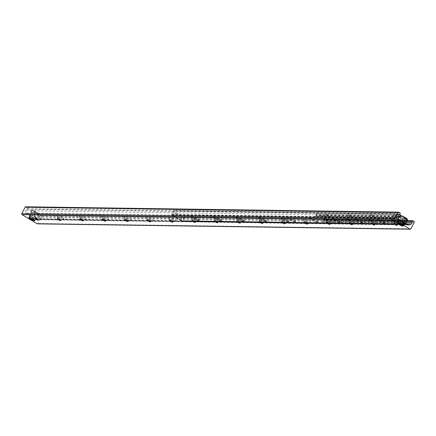<?xml version="1.0" encoding="UTF-8"?>
<svg xmlns="http://www.w3.org/2000/svg" width="436" height="436" viewBox="0 0 436 436"><rect width="100%" height="100%" fill="white"/><g stroke="black" fill="none" stroke-linecap="round" stroke-linejoin="round"><path stroke-width="0.33" stroke-dasharray="2.18 1.64" d="M34.864 219.259L407.665 224.622M30.46 215.095A3.308 0.61 -152.7 0 0 30.182 215.188A3.308 0.61 -152.7 0 0 32.842 217.253A3.308 0.61 -152.7 0 0 36.063 218.223A3.308 0.61 -152.7 0 0 33.921 216.441A3.308 0.61 -152.7 0 0 30.46 215.095M398.826 220.387A3.308 0.61 -152.7 0 0 398.542 220.48A3.308 0.61 -152.7 0 0 401.202 222.54A3.308 0.61 -152.7 0 0 404.423 223.515A3.308 0.61 -152.7 0 0 402.281 221.733A3.308 0.61 -152.7 0 0 398.826 220.387M34.706 214.844A3.962 0.736 -152.7 0 0 34.362 215.112A3.962 0.736 -152.7 0 0 37.551 217.428A3.962 0.736 -152.7 0 0 41.284 218.681A3.962 0.736 -152.7 0 0 39.158 216.638A3.962 0.736 -152.7 0 0 34.706 214.844M35.403 217.542A1.984 0.365 27.3 0 1 37.469 218.349A1.984 0.365 27.3 0 1 38.755 219.417A1.984 0.365 27.3 0 1 38.69 219.461A1.984 0.365 27.3 0 1 36.826 218.834A1.984 0.365 27.3 0 1 35.234 217.673A1.984 0.365 27.3 0 1 35.234 217.597A1.984 0.365 27.3 0 1 35.403 217.542M57.132 215.166A3.962 0.736 -152.7 0 0 56.794 215.433A3.962 0.736 -152.7 0 0 59.977 217.749A3.962 0.736 -152.7 0 0 63.711 219.003A3.962 0.736 -152.7 0 0 61.585 216.959A3.962 0.736 -152.7 0 0 57.132 215.166M57.83 217.864A1.984 0.365 27.3 0 1 59.896 218.67A1.984 0.365 27.3 0 1 61.182 219.739A1.984 0.365 27.3 0 1 61.116 219.782A1.984 0.365 27.3 0 1 59.252 219.155A1.984 0.365 27.3 0 1 57.661 217.995A1.984 0.365 27.3 0 1 57.661 217.918A1.984 0.365 27.3 0 1 57.83 217.864M79.559 215.488A3.962 0.736 -152.7 0 0 79.221 215.76A3.962 0.736 -152.7 0 0 82.404 218.071A3.962 0.736 -152.7 0 0 86.137 219.33A3.962 0.736 -152.7 0 0 84.012 217.281A3.962 0.736 -152.7 0 0 79.559 215.488M80.257 218.185A1.984 0.365 27.3 0 1 82.322 218.992A1.984 0.365 27.3 0 1 83.608 220.06A1.984 0.365 27.3 0 1 83.543 220.104A1.984 0.365 27.3 0 1 81.679 219.477A1.984 0.365 27.3 0 1 80.088 218.322A1.984 0.365 27.3 0 1 80.088 218.24A1.984 0.365 27.3 0 1 80.257 218.185M101.986 215.809A3.962 0.736 -152.7 0 0 101.648 216.082A3.962 0.736 -152.7 0 0 104.831 218.398A3.962 0.736 -152.7 0 0 108.564 219.651A3.962 0.736 -152.7 0 0 106.439 217.602A3.962 0.736 -152.7 0 0 101.986 215.809M102.683 218.507A1.984 0.365 27.3 0 1 104.749 219.313A1.984 0.365 27.3 0 1 106.035 220.382A1.984 0.365 27.3 0 1 105.97 220.425A1.984 0.365 27.3 0 1 104.106 219.799A1.984 0.365 27.3 0 1 102.514 218.643A1.984 0.365 27.3 0 1 102.514 218.561A1.984 0.365 27.3 0 1 102.683 218.507M124.413 216.136A3.962 0.736 -152.7 0 0 124.075 216.403A3.962 0.736 -152.7 0 0 127.263 218.719A3.962 0.736 -152.7 0 0 130.991 219.973A3.962 0.736 -152.7 0 0 128.865 217.924A3.962 0.736 -152.7 0 0 124.413 216.136M125.11 218.828A1.984 0.365 27.3 0 1 127.181 219.635A1.984 0.365 27.3 0 1 128.462 220.703A1.984 0.365 27.3 0 1 128.402 220.747A1.984 0.365 27.3 0 1 126.533 220.12A1.984 0.365 27.3 0 1 124.941 218.965A1.984 0.365 27.3 0 1 124.941 218.888A1.984 0.365 27.3 0 1 125.11 218.828M146.839 216.458A3.962 0.736 -152.7 0 0 146.501 216.725A3.962 0.736 -152.7 0 0 149.69 219.041A3.962 0.736 -152.7 0 0 153.418 220.294A3.962 0.736 -152.7 0 0 151.292 218.245A3.962 0.736 -152.7 0 0 146.839 216.458M147.537 219.15A1.984 0.365 27.3 0 1 149.608 219.957A1.984 0.365 27.3 0 1 150.889 221.025A1.984 0.365 27.3 0 1 150.829 221.068A1.984 0.365 27.3 0 1 148.959 220.442A1.984 0.365 27.3 0 1 147.368 219.286A1.984 0.365 27.3 0 1 147.368 219.21A1.984 0.365 27.3 0 1 147.537 219.15M169.266 216.779A3.962 0.736 -152.7 0 0 168.928 217.046A3.962 0.736 -152.7 0 0 172.116 219.363A3.962 0.736 -152.7 0 0 175.844 220.616A3.962 0.736 -152.7 0 0 173.719 218.567A3.962 0.736 -152.7 0 0 169.266 216.779M169.964 219.472A1.984 0.365 27.3 0 1 172.035 220.278A1.984 0.365 27.3 0 1 173.315 221.346A1.984 0.365 27.3 0 1 173.256 221.39A1.984 0.365 27.3 0 1 171.386 220.763A1.984 0.365 27.3 0 1 169.795 219.608A1.984 0.365 27.3 0 1 169.795 219.531A1.984 0.365 27.3 0 1 169.964 219.472M191.693 217.101A3.962 0.736 -152.7 0 0 191.355 217.368A3.962 0.736 -152.7 0 0 194.543 219.684A3.962 0.736 -152.7 0 0 198.271 220.938A3.962 0.736 -152.7 0 0 196.145 218.888A3.962 0.736 -152.7 0 0 191.693 217.101M192.39 219.793A1.984 0.365 27.3 0 1 194.461 220.6A1.984 0.365 27.3 0 1 195.742 221.668A1.984 0.365 27.3 0 1 195.682 221.717A1.984 0.365 27.3 0 1 193.813 221.085A1.984 0.365 27.3 0 1 192.222 219.929A1.984 0.365 27.3 0 1 192.222 219.853A1.984 0.365 27.3 0 1 192.39 219.793M214.12 217.422A3.962 0.736 -152.7 0 0 213.782 217.689A3.962 0.736 -152.7 0 0 216.97 220.006A3.962 0.736 -152.7 0 0 220.698 221.259A3.962 0.736 -152.7 0 0 218.572 219.215A3.962 0.736 -152.7 0 0 214.12 217.422M214.817 220.12A1.984 0.365 27.3 0 1 216.888 220.921A1.984 0.365 27.3 0 1 218.169 221.989A1.984 0.365 27.3 0 1 218.109 222.038A1.984 0.365 27.3 0 1 216.24 221.412A1.984 0.365 27.3 0 1 214.648 220.251A1.984 0.365 27.3 0 1 214.648 220.175A1.984 0.365 27.3 0 1 214.817 220.12M236.546 217.744A3.962 0.736 -152.7 0 0 236.208 218.011A3.962 0.736 -152.7 0 0 239.397 220.327A3.962 0.736 -152.7 0 0 243.125 221.581A3.962 0.736 -152.7 0 0 240.999 219.537A3.962 0.736 -152.7 0 0 236.546 217.744M237.244 220.442A1.984 0.365 27.3 0 1 239.315 221.243A1.984 0.365 27.3 0 1 240.596 222.316A1.984 0.365 27.3 0 1 240.536 222.36A1.984 0.365 27.3 0 1 238.666 221.733A1.984 0.365 27.3 0 1 237.075 220.572A1.984 0.365 27.3 0 1 237.075 220.496A1.984 0.365 27.3 0 1 237.244 220.442M258.973 218.065A3.962 0.736 -152.7 0 0 258.635 218.332A3.962 0.736 -152.7 0 0 261.823 220.649A3.962 0.736 -152.7 0 0 265.551 221.902A3.962 0.736 -152.7 0 0 263.426 219.858A3.962 0.736 -152.7 0 0 258.973 218.065M259.671 220.763A1.984 0.365 27.3 0 1 261.742 221.57A1.984 0.365 27.3 0 1 263.022 222.638A1.984 0.365 27.3 0 1 262.963 222.682A1.984 0.365 27.3 0 1 261.093 222.055A1.984 0.365 27.3 0 1 259.502 220.894A1.984 0.365 27.3 0 1 259.502 220.818A1.984 0.365 27.3 0 1 259.671 220.763M281.4 218.387A3.962 0.736 -152.7 0 0 281.062 218.659A3.962 0.736 -152.7 0 0 284.25 220.97A3.962 0.736 -152.7 0 0 287.978 222.224A3.962 0.736 -152.7 0 0 285.853 220.18A3.962 0.736 -152.7 0 0 281.4 218.387M282.097 221.085A1.984 0.365 27.3 0 1 284.168 221.891A1.984 0.365 27.3 0 1 285.449 222.96A1.984 0.365 27.3 0 1 285.389 223.003A1.984 0.365 27.3 0 1 283.52 222.376A1.984 0.365 27.3 0 1 281.928 221.221A1.984 0.365 27.3 0 1 281.928 221.139A1.984 0.365 27.3 0 1 282.097 221.085M303.827 218.709A3.962 0.736 -152.7 0 0 303.489 218.981A3.962 0.736 -152.7 0 0 306.677 221.292A3.962 0.736 -152.7 0 0 310.405 222.551A3.962 0.736 -152.7 0 0 308.279 220.502A3.962 0.736 -152.7 0 0 303.827 218.709M304.524 221.406A1.984 0.365 27.3 0 1 306.595 222.213A1.984 0.365 27.3 0 1 307.876 223.281A1.984 0.365 27.3 0 1 307.816 223.325A1.984 0.365 27.3 0 1 305.947 222.698A1.984 0.365 27.3 0 1 304.355 221.543A1.984 0.365 27.3 0 1 304.355 221.461A1.984 0.365 27.3 0 1 304.524 221.406M326.253 219.03A3.962 0.736 -152.7 0 0 325.915 219.303A3.962 0.736 -152.7 0 0 329.104 221.619A3.962 0.736 -152.7 0 0 332.832 222.872A3.962 0.736 -152.7 0 0 330.706 220.823A3.962 0.736 -152.7 0 0 326.253 219.03M326.951 221.728A1.984 0.365 27.3 0 1 329.022 222.534A1.984 0.365 27.3 0 1 330.303 223.603A1.984 0.365 27.3 0 1 330.243 223.646A1.984 0.365 27.3 0 1 328.379 223.019A1.984 0.365 27.3 0 1 326.782 221.864A1.984 0.365 27.3 0 1 326.782 221.782A1.984 0.365 27.3 0 1 326.951 221.728M348.68 219.357A3.962 0.736 -152.7 0 0 348.342 219.624A3.962 0.736 -152.7 0 0 351.53 221.94A3.962 0.736 -152.7 0 0 355.258 223.194A3.962 0.736 -152.7 0 0 353.133 221.145A3.962 0.736 -152.7 0 0 348.68 219.357M349.378 222.049A1.984 0.365 27.3 0 1 351.449 222.856A1.984 0.365 27.3 0 1 352.729 223.924A1.984 0.365 27.3 0 1 352.67 223.968A1.984 0.365 27.3 0 1 350.806 223.341A1.984 0.365 27.3 0 1 349.209 222.186A1.984 0.365 27.3 0 1 349.209 222.109A1.984 0.365 27.3 0 1 349.378 222.049M371.107 219.679A3.962 0.736 -152.7 0 0 370.769 219.946A3.962 0.736 -152.7 0 0 373.957 222.262A3.962 0.736 -152.7 0 0 377.685 223.515A3.962 0.736 -152.7 0 0 375.56 221.466A3.962 0.736 -152.7 0 0 371.107 219.679M371.804 222.371A1.984 0.365 27.3 0 1 373.875 223.178A1.984 0.365 27.3 0 1 375.156 224.246A1.984 0.365 27.3 0 1 375.096 224.289A1.984 0.365 27.3 0 1 373.232 223.663A1.984 0.365 27.3 0 1 371.636 222.507A1.984 0.365 27.3 0 1 371.636 222.431A1.984 0.365 27.3 0 1 371.804 222.371M393.534 220A3.962 0.736 -152.7 0 0 393.196 220.267A3.962 0.736 -152.7 0 0 396.384 222.583A3.962 0.736 -152.7 0 0 400.112 223.837A3.962 0.736 -152.7 0 0 397.986 221.788A3.962 0.736 -152.7 0 0 393.534 220M394.231 222.692A1.984 0.365 27.3 0 1 396.302 223.499A1.984 0.365 27.3 0 1 397.583 224.567A1.984 0.365 27.3 0 1 397.523 224.616A1.984 0.365 27.3 0 1 395.659 223.984A1.984 0.365 27.3 0 1 394.062 222.829A1.984 0.365 27.3 0 1 394.062 222.752A1.984 0.365 27.3 0 1 394.231 222.692M37.42 223.848A0.719 0.665 90.8 0 0 38.008 223.477L41.355 216.997A0.719 0.665 90.8 0 0 41.098 216.016L40.063 215.389A0.719 0.665 90.8 0 0 39.082 216.093L39.175 217.106A1.439 1.33 -89.2 0 1 38.428 218.55L36.504 219.559A1.079 0.997 -89.2 0 1 35.589 219.531L26.171 213.82A1.079 0.997 -89.2 0 1 25.664 212.986L25.457 210.681A1.439 1.33 -89.2 0 1 26.198 209.236L27.048 208.795A0.719 0.665 90.8 0 0 27.081 207.514L26.051 206.887L398.896 212.245M295.292 221.706A4.322 0.801 -152.7 0 0 295.657 221.581A4.322 0.801 -152.7 0 0 292.185 218.888A4.322 0.801 -152.7 0 0 287.978 217.619A4.322 0.801 -152.7 0 0 290.774 219.946A4.322 0.801 -152.7 0 0 295.292 221.706M295.03 222.207A4.322 0.801 27.3 0 1 290.518 220.453A4.322 0.801 27.3 0 1 287.716 218.12A4.322 0.801 27.3 0 1 291.924 219.39A4.322 0.801 27.3 0 1 295.401 222.088A4.322 0.801 27.3 0 1 295.03 222.207M317.719 222.028A4.322 0.801 -152.7 0 0 318.084 221.902A4.322 0.801 -152.7 0 0 314.612 219.21A4.322 0.801 -152.7 0 0 310.405 217.94A4.322 0.801 -152.7 0 0 313.201 220.267A4.322 0.801 -152.7 0 0 317.719 222.028M317.457 222.529A4.322 0.801 27.3 0 1 312.944 220.774A4.322 0.801 27.3 0 1 310.143 218.441A4.322 0.801 27.3 0 1 314.351 219.711A4.322 0.801 27.3 0 1 317.828 222.409A4.322 0.801 27.3 0 1 317.457 222.529M340.145 222.349A4.322 0.801 -152.7 0 0 340.511 222.224A4.322 0.801 -152.7 0 0 337.039 219.531A4.322 0.801 -152.7 0 0 332.832 218.262A4.322 0.801 -152.7 0 0 335.627 220.594A4.322 0.801 -152.7 0 0 340.145 222.349M339.884 222.851A4.322 0.801 27.3 0 1 335.371 221.096A4.322 0.801 27.3 0 1 332.57 218.763A4.322 0.801 27.3 0 1 336.777 220.038A4.322 0.801 27.3 0 1 340.254 222.731A4.322 0.801 27.3 0 1 339.884 222.851M362.572 222.671A4.322 0.801 -152.7 0 0 362.937 222.551A4.322 0.801 -152.7 0 0 359.466 219.853A4.322 0.801 -152.7 0 0 355.258 218.583A4.322 0.801 -152.7 0 0 358.054 220.916A4.322 0.801 -152.7 0 0 362.572 222.671M362.311 223.178A4.322 0.801 27.3 0 1 357.798 221.417A4.322 0.801 27.3 0 1 354.997 219.085A4.322 0.801 27.3 0 1 359.204 220.36A4.322 0.801 27.3 0 1 362.681 223.052A4.322 0.801 27.3 0 1 362.311 223.178M384.999 222.992A4.322 0.801 -152.7 0 0 385.364 222.872A4.322 0.801 -152.7 0 0 381.892 220.175A4.322 0.801 -152.7 0 0 377.685 218.905A4.322 0.801 -152.7 0 0 380.481 221.237A4.322 0.801 -152.7 0 0 384.999 222.992M384.737 223.499A4.322 0.801 27.3 0 1 380.225 221.739A4.322 0.801 27.3 0 1 377.423 219.406A4.322 0.801 27.3 0 1 381.631 220.681A4.322 0.801 27.3 0 1 385.108 223.374A4.322 0.801 27.3 0 1 384.737 223.499M288.703 221.608A4.322 0.801 -152.7 0 0 289.068 221.488A4.322 0.801 -152.7 0 0 285.596 218.796A4.322 0.801 -152.7 0 0 281.389 217.52A4.322 0.801 -152.7 0 0 284.185 219.853A4.322 0.801 -152.7 0 0 288.703 221.608M288.441 222.115A4.322 0.801 27.3 0 1 283.929 220.354A4.322 0.801 27.3 0 1 281.127 218.027A4.322 0.801 27.3 0 1 285.335 219.297A4.322 0.801 27.3 0 1 288.812 221.989A4.322 0.801 27.3 0 1 288.441 222.115M266.276 221.286A4.322 0.801 -152.7 0 0 266.641 221.166A4.322 0.801 -152.7 0 0 263.17 218.474A4.322 0.801 -152.7 0 0 258.962 217.199A4.322 0.801 -152.7 0 0 261.758 219.531A4.322 0.801 -152.7 0 0 266.276 221.286M266.015 221.793A4.322 0.801 27.3 0 1 261.502 220.033A4.322 0.801 27.3 0 1 258.701 217.7A4.322 0.801 27.3 0 1 262.908 218.976A4.322 0.801 27.3 0 1 266.385 221.668A4.322 0.801 27.3 0 1 266.015 221.793M243.849 220.965A4.322 0.801 -152.7 0 0 244.215 220.845A4.322 0.801 -152.7 0 0 240.743 218.147A4.322 0.801 -152.7 0 0 236.535 216.877A4.322 0.801 -152.7 0 0 239.331 219.21A4.322 0.801 -152.7 0 0 243.849 220.965M243.588 221.472A4.322 0.801 27.3 0 1 239.075 219.711A4.322 0.801 27.3 0 1 236.274 217.379A4.322 0.801 27.3 0 1 240.481 218.654A4.322 0.801 27.3 0 1 243.958 221.346A4.322 0.801 27.3 0 1 243.588 221.472M221.423 220.643A4.322 0.801 -152.7 0 0 221.788 220.523A4.322 0.801 -152.7 0 0 218.316 217.826A4.322 0.801 -152.7 0 0 214.109 216.556A4.322 0.801 -152.7 0 0 216.905 218.888A4.322 0.801 -152.7 0 0 221.423 220.643M221.161 221.15A4.322 0.801 27.3 0 1 216.648 219.39A4.322 0.801 27.3 0 1 213.847 217.057A4.322 0.801 27.3 0 1 218.055 218.332A4.322 0.801 27.3 0 1 221.532 221.025A4.322 0.801 27.3 0 1 221.161 221.15M198.996 220.322A4.322 0.801 -152.7 0 0 199.361 220.196A4.322 0.801 -152.7 0 0 195.889 217.504A4.322 0.801 -152.7 0 0 191.682 216.234A4.322 0.801 -152.7 0 0 194.478 218.567A4.322 0.801 -152.7 0 0 198.996 220.322M198.734 220.823A4.322 0.801 27.3 0 1 194.222 219.068A4.322 0.801 27.3 0 1 191.42 216.736A4.322 0.801 27.3 0 1 195.628 218.011A4.322 0.801 27.3 0 1 199.105 220.703A4.322 0.801 27.3 0 1 198.734 220.823M398.341 216.474L396.068 217.946L398.357 216.61M399.033 216.022L404.761 219.363L404.581 223.101L404.537 219.363M404.581 223.101L404.172 223.733L395.065 217.962L172.28 214.763L182.003 220.878L404.782 224.077L404.167 223.733L403.91 224.235L394.88 218.758L172.095 215.558L172.618 215.875L172.863 215.368L181.387 220.534L181.125 221.036L181.649 221.352L404.428 224.551L403.91 224.235L404.804 223.107M396.068 217.946L395.398 219.074L396.291 217.946M399.594 216.229L404.761 219.363M181.403 219.897L181.583 216.158L181.627 219.902L181.174 220.338L172.667 215.177L172.563 215.858L181.071 221.019L181.174 220.338M181.583 216.158L176.084 212.823L172.89 214.735L176.084 212.823M173.119 214.741L172.863 215.368M181.627 219.902L181.371 220.529M181.36 216.152L175.861 212.817M396.4 213.651L396.351 214.283L396.815 214.567L396.858 213.929L396.4 213.651L174.177 210.457L174.64 210.741L396.858 213.929M396.815 214.567L395.065 217.962M174.64 210.741L172.28 214.763M185 217.024L184.395 217.646L183.932 217.368L184.537 216.741L185 217.024L407.224 220.213L184.537 216.741M183.932 217.368L182.003 220.878M406.761 219.935L404.782 224.077M406.717 220.567L406.995 220.736M404.428 224.551A0.79 0.73 90.8 0 0 405.425 224.246L405.889 223.341M174.035 211.362L173.572 211.084L174.177 210.457M172.095 215.558A0.79 0.73 -89.2 0 1 171.817 214.479L173.572 211.084M396.351 214.283L394.602 217.678A0.79 0.73 90.8 0 0 394.88 218.758M184.395 217.646L182.64 221.047A0.79 0.73 -89.2 0 1 181.649 221.352M172.89 214.735L172.667 215.177M327.431 220.251A1.804 0.332 27.3 0 1 325.55 219.521A1.804 0.332 27.3 0 1 324.379 218.55A1.804 0.332 27.3 0 1 324.438 218.507A1.804 0.332 27.3 0 1 326.133 219.079A1.804 0.332 27.3 0 1 327.583 220.131A1.804 0.332 27.3 0 1 327.583 220.202A1.804 0.332 27.3 0 1 327.431 220.251M327.556 220.741A2.164 0.398 -152.7 0 0 327.741 220.594A2.164 0.398 -152.7 0 0 326.003 219.335A2.164 0.398 -152.7 0 0 323.97 218.649A2.164 0.398 -152.7 0 0 325.125 219.766A2.164 0.398 -152.7 0 0 327.556 220.741M314.732 217.117L322.891 222.066A0.36 0.332 90.8 0 0 323.387 221.711L323.31 220.91A0.507 0.463 90.8 0 0 323.043 220.502A0.36 0.332 -89.2 0 1 323.19 219.815A0.36 0.332 -89.2 0 1 323.365 219.875A0.507 0.463 90.8 0 0 323.828 219.908L324.613 219.466L325.294 218.147A0.36 0.332 90.8 0 0 325.163 217.662L317.005 212.708A0.36 0.332 90.8 0 0 316.552 212.85L315.871 214.169L315.937 215.122A0.507 0.463 90.8 0 0 316.204 215.531A0.36 0.332 -89.2 0 1 316.056 216.218A0.36 0.332 -89.2 0 1 315.877 216.158A0.507 0.463 90.8 0 0 315.419 216.125L314.748 216.474A0.36 0.332 90.8 0 0 314.732 217.117L396.03 218.283A0.36 0.332 -89.2 0 1 396.046 217.646L396.716 217.292A0.507 0.463 -89.2 0 1 397.174 217.324A0.36 0.332 90.8 0 0 397.687 217.106A0.36 0.332 90.8 0 0 397.501 216.697A0.507 0.463 -89.2 0 1 397.234 216.289L397.169 215.335L397.85 214.016A0.36 0.332 -89.2 0 1 398.302 213.88L399.278 214.474M401.414 215.766L406.461 218.828A0.36 0.332 -89.2 0 1 406.592 219.319L405.911 220.638L405.126 221.079A0.507 0.463 -89.2 0 1 404.663 221.041A0.36 0.332 90.8 0 0 404.156 221.265A0.36 0.332 90.8 0 0 404.341 221.668A0.507 0.463 -89.2 0 1 404.608 222.077L404.684 222.883A0.36 0.332 -89.2 0 1 404.188 223.232L396.03 218.283M349.983 221.063A2.164 0.398 -152.7 0 0 350.168 220.921A2.164 0.398 -152.7 0 0 348.429 219.657A2.164 0.398 -152.7 0 0 346.397 218.97A2.164 0.398 -152.7 0 0 347.552 220.087A2.164 0.398 -152.7 0 0 349.983 221.063M394.836 221.711A2.164 0.398 -152.7 0 0 395.021 221.564A2.164 0.398 -152.7 0 0 393.283 220.3A2.164 0.398 -152.7 0 0 391.25 219.613A2.164 0.398 -152.7 0 0 392.405 220.73A2.164 0.398 -152.7 0 0 394.836 221.711M372.409 221.39A2.164 0.398 -152.7 0 0 372.595 221.243A2.164 0.398 -152.7 0 0 370.856 219.978A2.164 0.398 -152.7 0 0 368.823 219.292A2.164 0.398 -152.7 0 0 369.979 220.409A2.164 0.398 -152.7 0 0 372.409 221.39M329.213 216.79A1.804 0.332 27.3 0 1 327.485 216.142A1.804 0.332 27.3 0 1 326.166 215.161A1.804 0.332 27.3 0 1 326.166 215.09A1.804 0.332 27.3 0 1 326.319 215.035A1.804 0.332 27.3 0 1 328.204 215.771A1.804 0.332 27.3 0 1 329.371 216.741A1.804 0.332 27.3 0 1 329.311 216.785A1.804 0.332 27.3 0 1 329.213 216.79M349.857 220.572A1.804 0.332 27.3 0 1 347.977 219.842A1.804 0.332 27.3 0 1 346.805 218.872A1.804 0.332 27.3 0 1 346.865 218.828A1.804 0.332 27.3 0 1 348.56 219.401A1.804 0.332 27.3 0 1 350.01 220.453A1.804 0.332 27.3 0 1 350.01 220.523A1.804 0.332 27.3 0 1 349.857 220.572M351.639 217.117A1.804 0.332 27.3 0 1 349.912 216.463A1.804 0.332 27.3 0 1 348.593 215.482A1.804 0.332 27.3 0 1 348.593 215.411A1.804 0.332 27.3 0 1 348.745 215.357A1.804 0.332 27.3 0 1 350.631 216.093A1.804 0.332 27.3 0 1 351.798 217.063A1.804 0.332 27.3 0 1 351.738 217.106A1.804 0.332 27.3 0 1 351.639 217.117M372.284 220.899A1.804 0.332 27.3 0 1 370.404 220.164A1.804 0.332 27.3 0 1 369.238 219.194A1.804 0.332 27.3 0 1 369.292 219.15A1.804 0.332 27.3 0 1 370.987 219.722A1.804 0.332 27.3 0 1 372.437 220.774A1.804 0.332 27.3 0 1 372.437 220.845A1.804 0.332 27.3 0 1 372.284 220.899M374.066 217.439A1.804 0.332 27.3 0 1 372.339 216.785A1.804 0.332 27.3 0 1 371.02 215.804A1.804 0.332 27.3 0 1 371.02 215.733A1.804 0.332 27.3 0 1 371.172 215.684A1.804 0.332 27.3 0 1 373.058 216.414A1.804 0.332 27.3 0 1 374.224 217.384A1.804 0.332 27.3 0 1 374.164 217.428A1.804 0.332 27.3 0 1 374.066 217.439M326.068 214.06A2.523 0.469 -152.7 0 0 325.85 214.229A2.523 0.469 -152.7 0 0 327.877 215.7A2.523 0.469 -152.7 0 0 330.254 216.501A2.523 0.469 -152.7 0 0 328.902 215.199A2.523 0.469 -152.7 0 0 326.068 214.06M348.495 214.381A2.523 0.469 -152.7 0 0 348.277 214.55A2.523 0.469 -152.7 0 0 350.31 216.022A2.523 0.469 -152.7 0 0 352.68 216.823A2.523 0.469 -152.7 0 0 351.329 215.52A2.523 0.469 -152.7 0 0 348.495 214.381M370.922 214.703A2.523 0.469 -152.7 0 0 370.704 214.872A2.523 0.469 -152.7 0 0 372.736 216.343A2.523 0.469 -152.7 0 0 375.107 217.144A2.523 0.469 -152.7 0 0 373.756 215.842A2.523 0.469 -152.7 0 0 370.922 214.703M394.711 221.221A1.804 0.332 27.3 0 1 392.831 220.485A1.804 0.332 27.3 0 1 391.664 219.515A1.804 0.332 27.3 0 1 391.719 219.477A1.804 0.332 27.3 0 1 393.414 220.044A1.804 0.332 27.3 0 1 394.863 221.096A1.804 0.332 27.3 0 1 394.863 221.166A1.804 0.332 27.3 0 1 394.711 221.221M396.493 217.76A1.804 0.332 27.3 0 1 394.765 217.106A1.804 0.332 27.3 0 1 393.446 216.125A1.804 0.332 27.3 0 1 393.446 216.054A1.804 0.332 27.3 0 1 393.599 216.005A1.804 0.332 27.3 0 1 395.485 216.736A1.804 0.332 27.3 0 1 396.651 217.706A1.804 0.332 27.3 0 1 396.591 217.749A1.804 0.332 27.3 0 1 396.493 217.76M393.348 215.024A2.523 0.469 -152.7 0 0 393.13 215.193A2.523 0.469 -152.7 0 0 395.163 216.67A2.523 0.469 -152.7 0 0 397.534 217.466A2.523 0.469 -152.7 0 0 396.182 216.163A2.523 0.469 -152.7 0 0 393.348 215.024M399.316 217.019A18.012 16.595 90.8 0 0 406.21 221.199L406.63 221.205A18.012 16.595 -89.2 0 1 399.736 217.024M400.422 215.695L406.848 219.591L406.21 221.199M406.63 221.205L407.268 219.597L400.668 215.597M397.746 222.921A3.243 0.6 27.3 0 1 397.561 222.649A3.243 0.6 27.3 0 1 398.793 222.643A3.243 0.6 27.3 0 1 401.703 224.028A3.243 0.6 27.3 0 1 403.224 225.57A3.243 0.6 27.3 0 1 402.891 225.581M402.008 223.717A3.602 0.665 -152.7 0 0 397.403 222.044A3.602 0.665 -152.7 0 0 397.403 222.186A3.602 0.665 -152.7 0 0 400.303 224.289A3.602 0.665 -152.7 0 0 403.692 225.434A3.602 0.665 -152.7 0 0 403.807 225.347A3.602 0.665 -152.7 0 0 402.008 223.717M402.886 222.017A3.602 0.665 27.3 0 1 404.684 223.652A3.602 0.665 27.3 0 1 401.175 222.589A3.602 0.665 27.3 0 1 398.281 220.344A3.602 0.665 27.3 0 1 402.886 222.017M38.264 215.913L38.902 214.305L32.302 210.305L31.376 211.733L30.956 211.727A18.012 16.595 90.8 0 0 37.845 215.907L38.264 215.913A18.012 16.595 -89.2 0 1 31.376 211.733M38.902 214.305A4.142 0.768 -152.7 0 0 37.006 212.327A4.142 0.768 -152.7 0 0 32.302 210.305L32.079 210.375A4.322 0.801 27.3 0 1 36.586 212.245A4.322 0.801 27.3 0 1 39.153 214.441A4.322 0.801 27.3 0 1 38.968 214.556M30.956 211.727L31.883 210.299L38.482 214.299L37.845 215.907M38.548 214.545A4.322 0.801 27.3 0 1 34.041 212.681A4.322 0.801 27.3 0 1 31.474 210.479A4.322 0.801 27.3 0 1 31.659 210.37L31.883 210.299A4.142 0.768 -152.7 0 0 33.785 212.278A4.142 0.768 -152.7 0 0 38.482 214.299M29.386 217.635A3.243 0.6 27.3 0 1 29.201 217.362A3.243 0.6 27.3 0 1 32.357 218.185A3.243 0.6 27.3 0 1 34.858 220.284A3.243 0.6 27.3 0 1 34.531 220.289M30.842 218.387A3.602 0.665 -152.7 0 0 35.332 220.142A3.602 0.665 -152.7 0 0 35.447 220.06A3.602 0.665 -152.7 0 0 32.547 217.815A3.602 0.665 -152.7 0 0 29.043 216.752A3.602 0.665 -152.7 0 0 29.043 216.894A3.602 0.665 -152.7 0 0 30.842 218.387M31.719 216.687A3.602 0.665 27.3 0 1 29.921 215.057A3.602 0.665 27.3 0 1 33.425 216.114A3.602 0.665 27.3 0 1 36.324 218.36A3.602 0.665 27.3 0 1 31.719 216.687M410.854 228.835L38.008 223.477M414.2 222.349L41.355 216.997M413.944 221.374L41.098 216.016M412.914 220.747L40.063 215.389M406.908 221.374L39.082 216.093M406.385 222.382L39.175 217.106M406.706 223.837L38.428 218.55M408.461 224.9L36.504 219.559M408.434 224.883L35.589 219.531M407.649 224.6L35.125 219.248M407.715 224.616L35.044 219.259M407.616 224.447L34.771 219.095M407.584 224.371L34.738 219.014M399.016 219.177L26.171 213.82M398.515 218.343L25.664 212.986M398.302 216.038L25.457 210.681M399.049 214.594L26.198 209.236M399.894 214.147L27.048 208.795M399.932 212.872L27.081 207.514M404.352 223.543L395.839 218.382M172.89 215.182L181.398 220.344M182.177 220.763L404.962 223.962M171.817 214.479L394.602 217.678M172.356 215.057L395.141 218.256M405.425 224.246L182.64 221.047M404.69 224.05L181.905 220.85M396.068 218.387L404.575 223.548M404.188 223.232L322.891 222.066M404.684 222.883L323.387 221.711M404.608 222.077L323.31 220.91M404.341 221.668L323.043 220.502M404.663 221.041L323.365 219.875M405.126 221.079L323.828 219.908M405.851 220.692L324.553 219.526M405.911 220.638L324.613 219.466M406.592 219.319L325.294 218.147M406.461 218.828L325.163 217.662M398.302 213.88L317.005 212.708M397.85 214.016L316.552 212.85M397.169 215.335L315.871 214.169M397.152 215.422L315.855 214.25M397.234 216.289L315.937 215.122M397.501 216.697L316.204 215.531M397.174 217.324L315.877 216.158M396.716 217.292L315.419 216.125M396.046 217.646L314.748 216.474M400.248 215.591A4.142 0.768 -152.7 0 0 402.145 217.569A4.142 0.768 -152.7 0 0 406.848 219.591M406.908 219.837A4.322 0.801 27.3 0 1 402.401 217.967A4.322 0.801 27.3 0 1 399.834 215.771M403.245 221.864A4.322 0.801 -152.7 0 0 397.91 219.749A4.322 0.801 -152.7 0 0 397.725 219.858A4.322 0.801 -152.7 0 0 401.196 222.551A4.322 0.801 -152.7 0 0 405.404 223.826A4.322 0.801 -152.7 0 0 403.245 221.864M403.093 222.022A4.142 0.768 27.3 0 1 403.562 223.733A4.142 0.768 27.3 0 1 397.796 220.24A4.142 0.768 27.3 0 1 403.093 222.022M31.523 216.529A4.322 0.801 -152.7 0 0 36.858 218.643A4.322 0.801 -152.7 0 0 37.044 218.534A4.322 0.801 -152.7 0 0 33.567 215.842A4.322 0.801 -152.7 0 0 29.359 214.567A4.322 0.801 -152.7 0 0 31.523 216.529M31.768 210.277L29.359 214.567C28.553 214.343 29.267 215.046 31.496 216.681A4.142 0.768 27.3 0 1 31.043 214.97A4.142 0.768 27.3 0 1 36.809 218.469A4.142 0.768 27.3 0 1 31.506 216.687C36.215 218.834 38.068 219.45 37.044 218.534L39.153 214.441C39.109 213.395 36.809 212.01 32.248 210.283M30.182 215.188L28.88 217.706M36.063 218.223L34.766 220.741M398.542 220.48L397.245 222.998M404.423 223.515L403.126 226.033M34.362 215.112L35.234 217.673M41.284 218.681L38.69 219.461M38.755 219.417L38.346 220.202M35.234 217.597L34.826 218.382M56.794 215.433L57.661 217.995M63.711 219.008L61.116 219.782M61.182 219.739L60.773 220.523M57.661 217.918L57.252 218.709M79.221 215.76L80.088 218.322M86.137 219.33L83.543 220.104M83.608 220.06L83.2 220.845M80.088 218.24L79.679 219.03M101.648 216.082L102.514 218.643M108.564 219.651L105.97 220.425M106.035 220.382L105.626 221.166M102.514 218.561L102.106 219.352M124.075 216.403L124.941 218.965M130.991 219.973L128.397 220.747M128.462 220.703L128.053 221.488M124.941 218.888L124.533 219.673M146.501 216.725L147.368 219.286M153.418 220.294L150.823 221.068M150.889 221.025L150.485 221.81M147.368 219.21L146.959 219.995M168.928 217.046L169.795 219.608M175.844 220.616L173.25 221.395M173.315 221.346L172.912 222.137M169.795 219.531L169.386 220.316M191.355 217.368L192.222 219.929M198.271 220.938L195.677 221.717M195.742 221.668L195.339 222.458M192.222 219.853L191.813 220.638M213.782 217.689L214.648 220.251M220.698 221.259L218.104 222.038M218.169 221.989L217.766 222.78M214.648 220.175L214.24 220.959M236.208 218.011L237.075 220.572M243.125 221.581L240.536 222.36M240.596 222.316L240.192 223.101M237.075 220.496L236.672 221.281M258.635 218.332L259.502 220.894M265.551 221.902L262.963 222.682M263.022 222.638L262.619 223.423M259.502 220.818L259.098 221.602M281.062 218.659L281.928 221.221M287.978 222.229L285.389 223.003M285.449 222.96L285.046 223.744M281.928 221.139L281.525 221.929M303.489 218.981L304.355 221.543M310.405 222.551L307.816 223.325M307.876 223.281L307.473 224.066M304.355 221.461L303.952 222.251M325.915 219.303L326.782 221.864M332.832 222.872L330.243 223.646M330.303 223.603L329.899 224.387M326.782 221.782L326.379 222.573M348.342 219.624L349.209 222.186M355.258 223.194L352.67 223.968M352.729 223.924L352.326 224.709M349.209 222.109L348.805 222.894M370.769 219.946L371.636 222.507M377.685 223.515L375.096 224.289M375.156 224.246L374.753 225.031M371.636 222.431L371.232 223.216M393.196 220.267L394.062 222.829M400.112 223.837L397.523 224.616M397.583 224.567L397.18 225.358M394.062 222.752L393.659 223.537M407.197 220.578L39.752 215.297M408.903 225.025L36.057 219.668M407.644 224.595L35.093 219.243M407.774 224.665L34.929 219.313M295.657 221.581L295.401 222.088M287.978 217.619L287.716 218.12M318.084 221.902L317.828 222.409M310.405 217.94L310.143 218.441M340.511 222.224L340.254 222.731M332.832 218.262L332.57 218.763M362.937 222.551L362.681 223.052M355.258 218.583L354.997 219.085M385.364 222.872L385.108 223.374M377.685 218.905L377.423 219.406M289.068 221.488L288.812 221.989M281.389 217.52L281.127 218.027M266.641 221.166L266.385 221.668M258.962 217.199L258.701 217.7M244.215 220.845L243.958 221.346M236.535 216.877L236.274 217.379M221.788 220.523L221.532 221.025M214.109 216.556L213.847 217.057M199.361 220.196L199.105 220.703M191.682 216.234L191.42 216.736M181.992 221.45L404.777 224.649M172.563 215.858L181.071 221.019M324.438 218.507L323.97 218.649M327.583 220.131L327.741 220.594M326.166 215.09L324.379 218.55M327.583 220.202L329.371 216.741M346.865 218.828L346.397 218.97M350.01 220.453L350.168 220.921M348.593 215.411L346.805 218.872M350.01 220.523L351.798 217.063M369.292 219.15L368.823 219.292M372.437 220.774L372.595 221.243M371.02 215.733L369.238 219.194M372.437 220.845L374.224 217.384M325.85 214.229L326.166 215.161M330.254 216.501L329.311 216.785M348.277 214.55L348.593 215.482M352.68 216.823L351.738 217.106M370.704 214.872L371.02 215.804M375.107 217.144L374.164 217.428M391.719 219.477L391.25 219.613M394.863 221.096L395.021 221.564M393.446 216.054L391.664 219.515M394.863 221.166L396.651 217.706M393.13 215.193L393.446 216.125M397.534 217.466L396.591 217.749M404.346 223.276L323.049 222.109M404.488 220.981L323.19 219.815M404.913 221.128L323.616 219.962M398.144 213.831L316.847 212.664M397.354 217.384L316.056 216.218M396.923 217.242L315.626 216.071M398.515 218.327L397.725 219.858C394.302 219.204 407.938 226.24 405.404 223.826L405.709 223.232M403.224 225.57L403.692 225.434M397.561 222.649L397.403 222.186M398.281 220.344L397.403 222.044M404.684 223.652L403.807 225.347M34.858 220.284L35.332 220.142M29.201 217.362L29.043 216.894M29.921 215.057L29.043 216.752M36.324 218.36L35.447 220.06"/><path stroke-width="0.65" d="M407.894 224.616L408.434 224.883A1.079 0.997 90.8 0 0 409.355 224.916L411.273 223.902A1.439 1.33 90.8 0 0 412.02 222.464L411.927 221.444A0.719 0.665 -89.2 0 1 412.914 220.747L413.944 221.374A0.719 0.665 -89.2 0 1 414.2 222.349L410.854 228.835A0.719 0.665 -89.2 0 1 409.949 229.113L394.902 219.984A0.719 0.665 -89.2 0 1 394.645 219.003L397.992 212.523A0.719 0.665 -89.2 0 1 398.896 212.245L399.932 212.872A0.719 0.665 -89.2 0 1 399.894 214.147L399.049 214.594A1.439 1.33 90.8 0 0 398.302 216.038L398.515 218.343A1.079 0.997 90.8 0 0 399.016 219.177L407.665 224.622M29.163 217.613A3.308 0.61 27.3 0 1 32.618 218.959A3.308 0.61 27.3 0 1 34.766 220.741A3.308 0.61 27.3 0 1 31.539 219.766A3.308 0.61 27.3 0 1 28.88 217.706A3.308 0.61 27.3 0 1 29.163 217.613M397.523 222.9A3.308 0.61 27.3 0 1 400.984 224.246A3.308 0.61 27.3 0 1 403.126 226.033A3.308 0.61 27.3 0 1 399.905 225.058A3.308 0.61 27.3 0 1 397.245 222.998A3.308 0.61 27.3 0 1 397.523 222.9M34.994 218.327A1.984 0.365 27.3 0 1 37.065 219.134A1.984 0.365 27.3 0 1 38.346 220.202A1.984 0.365 27.3 0 1 36.417 219.619A1.984 0.365 27.3 0 1 34.826 218.382A1.984 0.365 27.3 0 1 34.994 218.327M57.421 218.649A1.984 0.365 27.3 0 1 59.492 219.455A1.984 0.365 27.3 0 1 60.773 220.523A1.984 0.365 27.3 0 1 58.844 219.94A1.984 0.365 27.3 0 1 57.252 218.709A1.984 0.365 27.3 0 1 57.421 218.649M79.848 218.97A1.984 0.365 27.3 0 1 81.919 219.777A1.984 0.365 27.3 0 1 83.2 220.845A1.984 0.365 27.3 0 1 81.27 220.262A1.984 0.365 27.3 0 1 79.679 219.03A1.984 0.365 27.3 0 1 79.848 218.97M102.275 219.292A1.984 0.365 27.3 0 1 104.346 220.098A1.984 0.365 27.3 0 1 105.626 221.166A1.984 0.365 27.3 0 1 103.697 220.583A1.984 0.365 27.3 0 1 102.106 219.352A1.984 0.365 27.3 0 1 102.275 219.292M124.701 219.613A1.984 0.365 27.3 0 1 126.772 220.42A1.984 0.365 27.3 0 1 128.053 221.488A1.984 0.365 27.3 0 1 126.124 220.905A1.984 0.365 27.3 0 1 124.533 219.673A1.984 0.365 27.3 0 1 124.701 219.613M147.128 219.94A1.984 0.365 27.3 0 1 149.199 220.741A1.984 0.365 27.3 0 1 150.485 221.81A1.984 0.365 27.3 0 1 148.556 221.226A1.984 0.365 27.3 0 1 146.959 219.995A1.984 0.365 27.3 0 1 147.128 219.94M169.555 220.262A1.984 0.365 27.3 0 1 171.626 221.063A1.984 0.365 27.3 0 1 172.912 222.137A1.984 0.365 27.3 0 1 170.983 221.553A1.984 0.365 27.3 0 1 169.386 220.316A1.984 0.365 27.3 0 1 169.555 220.262M191.982 220.583A1.984 0.365 27.3 0 1 194.053 221.39A1.984 0.365 27.3 0 1 195.339 222.458A1.984 0.365 27.3 0 1 193.41 221.875A1.984 0.365 27.3 0 1 191.813 220.638A1.984 0.365 27.3 0 1 191.982 220.583M214.408 220.905A1.984 0.365 27.3 0 1 216.479 221.711A1.984 0.365 27.3 0 1 217.766 222.78A1.984 0.365 27.3 0 1 215.836 222.197A1.984 0.365 27.3 0 1 214.24 220.959A1.984 0.365 27.3 0 1 214.408 220.905M236.835 221.226A1.984 0.365 27.3 0 1 238.906 222.033A1.984 0.365 27.3 0 1 240.192 223.101A1.984 0.365 27.3 0 1 238.263 222.518A1.984 0.365 27.3 0 1 236.672 221.281A1.984 0.365 27.3 0 1 236.835 221.226M259.267 221.548A1.984 0.365 27.3 0 1 261.333 222.355A1.984 0.365 27.3 0 1 262.619 223.423A1.984 0.365 27.3 0 1 260.69 222.84A1.984 0.365 27.3 0 1 259.098 221.602A1.984 0.365 27.3 0 1 259.267 221.548M281.694 221.87A1.984 0.365 27.3 0 1 283.76 222.676A1.984 0.365 27.3 0 1 285.046 223.744A1.984 0.365 27.3 0 1 283.117 223.161A1.984 0.365 27.3 0 1 281.525 221.929A1.984 0.365 27.3 0 1 281.694 221.87M304.121 222.191A1.984 0.365 27.3 0 1 306.186 222.998A1.984 0.365 27.3 0 1 307.473 224.066A1.984 0.365 27.3 0 1 305.543 223.483A1.984 0.365 27.3 0 1 303.952 222.251A1.984 0.365 27.3 0 1 304.121 222.191M326.548 222.513A1.984 0.365 27.3 0 1 328.613 223.319A1.984 0.365 27.3 0 1 329.899 224.387A1.984 0.365 27.3 0 1 327.97 223.804A1.984 0.365 27.3 0 1 326.379 222.573A1.984 0.365 27.3 0 1 326.548 222.513M348.974 222.834A1.984 0.365 27.3 0 1 351.04 223.641A1.984 0.365 27.3 0 1 352.326 224.709A1.984 0.365 27.3 0 1 350.397 224.126A1.984 0.365 27.3 0 1 348.805 222.894A1.984 0.365 27.3 0 1 348.974 222.834M371.401 223.161A1.984 0.365 27.3 0 1 373.467 223.962A1.984 0.365 27.3 0 1 374.753 225.036A1.984 0.365 27.3 0 1 372.824 224.447A1.984 0.365 27.3 0 1 371.232 223.216A1.984 0.365 27.3 0 1 371.401 223.161M393.828 223.483A1.984 0.365 27.3 0 1 395.893 224.289A1.984 0.365 27.3 0 1 397.18 225.358A1.984 0.365 27.3 0 1 395.25 224.774A1.984 0.365 27.3 0 1 393.659 223.537A1.984 0.365 27.3 0 1 393.828 223.483M26.051 206.887A0.719 0.665 90.8 0 0 25.146 207.165L21.8 213.651A0.719 0.665 90.8 0 0 22.056 214.626L37.104 223.755A0.719 0.665 90.8 0 0 37.42 223.848L410.265 229.2M398.357 216.61L399.256 216.027L398.341 216.474M399.256 216.027L399.594 216.229M406.995 220.736L407.213 220.316M405.889 223.341L407.18 220.845M399.278 214.474L401.414 215.766M407.453 219.433A4.142 0.768 -152.7 0 0 404.848 217.313A4.142 0.768 -152.7 0 0 400.668 215.597L399.736 217.024L399.316 217.019L400.019 215.657L400.422 215.695M400.134 215.569L399.834 215.771A4.322 0.801 27.3 0 1 400.019 215.657L400.248 215.591M400.668 215.597L400.439 215.662A4.322 0.801 27.3 0 1 404.946 217.531A4.322 0.801 27.3 0 1 407.518 219.733L405.709 223.232M402.891 225.581A3.243 0.6 27.3 0 1 400.166 224.545A3.243 0.6 27.3 0 1 397.746 222.921M34.531 220.289A3.243 0.6 27.3 0 1 30.82 218.703A3.243 0.6 27.3 0 1 29.386 217.635M409.949 229.113L37.104 223.755M411.927 221.444L406.908 221.374M412.02 222.464L406.385 222.382M411.273 223.902L406.706 223.837M409.355 224.916L408.461 224.9M397.992 212.523L25.146 207.165M394.645 219.003L21.8 213.651M394.902 219.984L22.056 214.626M412.598 220.654L407.197 220.578M407.938 224.595L407.644 224.595M398.58 212.152L25.735 206.8M399.834 215.771L398.515 218.327M400.608 215.575C405.169 217.302 407.475 218.687 407.518 219.733"/></g></svg>
